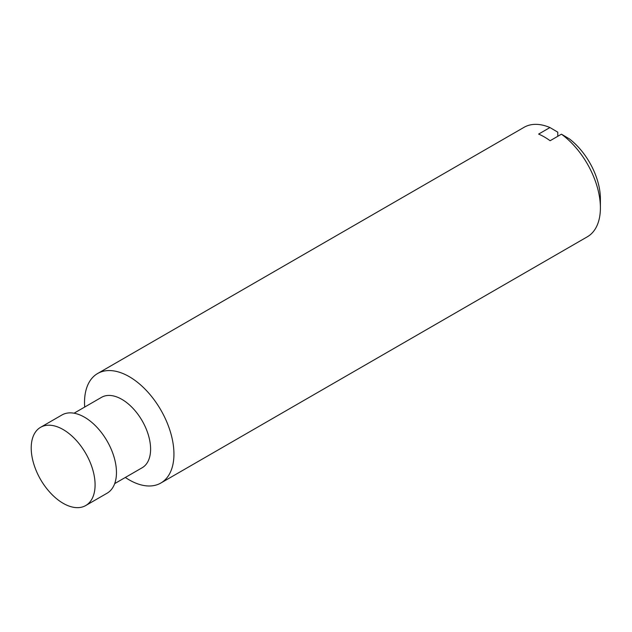 <?xml version="1.0" encoding="UTF-8"?>
<svg xmlns="http://www.w3.org/2000/svg" width="632" height="632" viewBox="0 0 632 632"><rect width="100%" height="100%" fill="white"/><g stroke="black" fill="none" stroke-linecap="round" stroke-linejoin="round"><path stroke-width="0.95" d="M125.341 477.46A63.224 36.506 -120 0 0 160.844 483.03L587.302 236.818A63.224 36.506 -120 0 0 600.4 207.873L600.4 198.827A52.14 30.107 -120 0 0 569.274 138.803L561.437 134.181L550.117 140.723A63.224 36.506 60 0 0 538.622 134.087L549.943 127.545L557.779 132.167L557.779 136.299M95.084 484.863A45.164 26.07 -120 0 0 75.374 439.414A45.164 26.07 -120 0 0 40.567 427.319A45.164 26.07 -120 0 0 34.752 466.906A75.753 75.753 0 0 0 48.538 490.78A45.164 26.07 -120 0 0 85.731 505.537A45.164 26.07 -120 0 0 95.084 484.863M85.731 505.537L107.108 493.197A45.164 26.07 -120 0 0 116.462 472.523A45.164 26.07 -120 0 0 96.743 427.074A45.164 26.07 -120 0 0 61.944 414.979L40.567 427.319M114.692 483.606L142.176 467.735A40.646 23.463 -120 0 0 150.598 449.131A40.646 23.463 -120 0 0 132.854 408.225A40.646 23.463 -120 0 0 101.531 397.338L74.047 413.209M160.844 483.03A63.224 36.506 -120 0 0 173.942 454.092A63.224 36.506 -120 0 0 146.34 390.458A63.224 36.506 -120 0 0 97.62 373.52A63.224 36.506 -120 0 0 84.696 407.055M600.4 207.873A63.224 36.506 -120 0 0 561.437 134.181M549.943 127.545A63.224 36.506 -120 0 0 524.078 127.309L97.62 373.52"/></g></svg>
